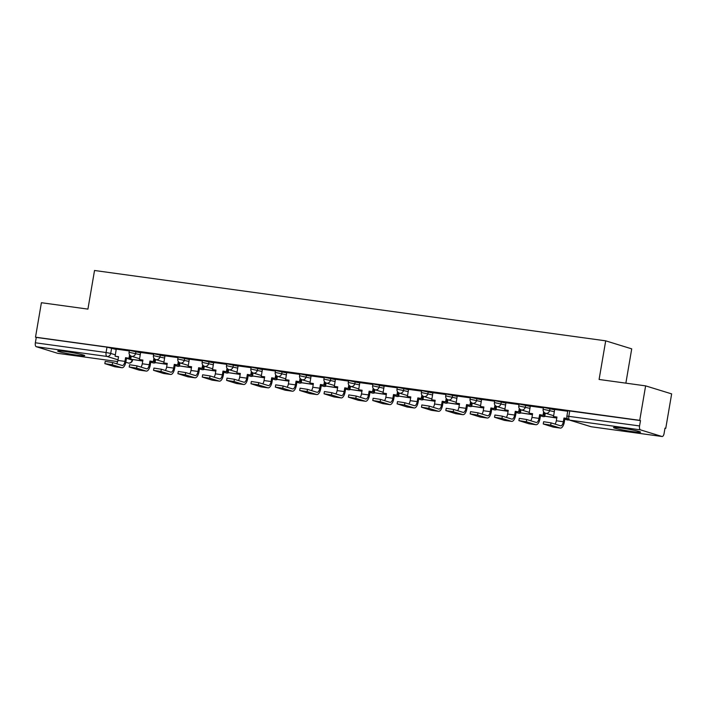 <?xml version="1.0" encoding="UTF-8"?>
<svg xmlns="http://www.w3.org/2000/svg" width="707" height="707" viewBox="0 0 707 707"><rect width="100%" height="100%" fill="white"/><g stroke="black" fill="none" stroke-linecap="round" stroke-linejoin="round"><path stroke-width="1.06" d="M140.622 352.82L129.399 350.372L129.072 352.28L140.295 354.728M164.978 356.178L153.755 353.721L153.428 355.63L164.651 358.078M189.335 359.527L178.111 357.079L177.784 358.979L189.008 361.436M213.691 362.877L202.467 360.429L202.14 362.338L213.364 364.785M238.047 366.235L226.823 363.778L226.496 365.687L237.72 368.135M262.403 369.584L251.179 367.136L250.852 369.036L262.076 371.484M286.759 372.934L275.536 370.486L275.209 372.395L286.432 374.843M311.115 376.292L299.892 373.835L299.565 375.744L310.788 378.192M335.472 379.641L324.248 377.193L323.921 379.093L335.145 381.541M359.828 382.991L348.604 380.543L348.277 382.452L359.501 384.9M384.184 386.34L372.96 383.892L372.633 385.801L383.857 388.249M408.54 389.698L397.316 387.25L396.989 389.15L408.213 391.598M432.896 393.048L421.672 390.6L421.345 392.509L432.569 394.957M457.252 396.397L446.029 393.949L445.702 395.858L456.925 398.306M481.608 399.755L470.385 397.307L470.058 399.208L481.281 401.656M505.965 403.105L494.741 400.657L494.414 402.566L505.638 405.014M530.321 406.454L519.097 404.006L518.77 405.915L529.994 408.363M554.677 409.813L543.453 407.365L543.126 409.265L554.35 411.713M632.951 431.677A13.733 0.893 -170.3 0 0 640.577 432.163A13.733 0.893 -170.3 0 0 621.117 428.027A13.733 0.893 -170.3 0 0 613.49 427.541A13.733 0.893 -170.3 0 0 632.951 431.677M77.134 355.17A13.733 0.893 -170.3 0 0 84.752 355.665A13.733 0.893 -170.3 0 0 65.291 351.529A13.733 0.893 -170.3 0 0 57.674 351.034A13.733 0.893 -170.3 0 0 77.134 355.17M664.978 428.248L665.755 428.354L664.995 428.124L664.085 433.488A3.526 1.573 97.8 0 1 662.088 436.511A3.526 1.573 97.8 0 1 661.973 436.493L640.498 429.874L569.771 420.144L591.246 426.754L661.973 436.493M625.863 383.15L631.722 348.86L605.696 340.836L599.094 379.465L645.624 385.872L639.729 420.338L35.509 337.177L41.404 302.711L87.924 309.109L94.526 270.489L605.696 340.836M645.624 385.872L671.65 393.887L665.755 428.354M57.974 353.359A3.526 1.573 -82.2 0 1 57.859 353.35A3.526 1.573 -82.2 0 1 57.753 353.332L36.278 346.713A3.526 1.573 -82.2 0 1 35.35 342.78L36.269 337.416L106.996 347.146L116.266 349.47M36.269 337.416L35.509 337.177M640.489 420.577L567.809 410.714L566.89 416.087L639.57 425.941L640.489 420.577L639.729 420.338M639.57 425.941A3.526 1.573 97.8 0 0 640.498 429.874M567.712 411.253L554.659 409.459L553.519 416.573L556.957 417.042L556.321 420.771A4.755 2.121 -82.2 0 1 555.004 424.085M543.356 407.904L530.303 406.11L529.163 413.215L532.601 413.692L531.964 417.413A4.755 2.121 -82.2 0 1 530.648 420.736M519 404.554L505.947 402.751L504.807 409.866L508.245 410.343L507.608 414.063A4.755 2.121 -82.2 0 1 506.292 417.386M494.644 401.196L481.591 399.402L480.451 406.516L483.888 406.985L483.252 410.714A4.755 2.121 -82.2 0 1 481.935 414.028M470.288 397.847L457.235 396.053L456.095 403.158L459.532 403.635L458.896 407.356A4.755 2.121 -82.2 0 1 457.579 410.679M445.931 394.497L432.949 392.721M421.575 391.139L408.593 389.371M397.219 387.79L384.166 385.995L383.026 393.101L386.464 393.578L385.828 397.299A4.755 2.121 -82.2 0 1 384.511 400.622M372.863 384.44L359.81 382.637L358.67 389.751L362.108 390.229L361.471 393.949A4.755 2.121 -82.2 0 1 360.155 397.272M348.507 381.082L335.454 379.288L334.314 386.402L337.752 386.87L337.115 390.6A4.755 2.121 -82.2 0 1 335.798 393.923M324.151 377.732L311.098 375.938L309.958 383.053L313.395 383.521L312.759 387.242A4.755 2.121 -82.2 0 1 311.442 390.564M299.795 374.383L286.742 372.58L285.601 379.694L289.039 380.172L288.403 383.892A4.755 2.121 -82.2 0 1 287.086 387.215M275.438 371.025L262.456 369.257M251.082 367.675L238.1 365.899M226.726 364.326L213.673 362.523L212.533 369.637L215.971 370.115L215.335 373.835A4.755 2.121 -82.2 0 1 214.018 377.158M202.37 360.968L189.317 359.174L188.177 366.288L191.615 366.756L190.978 370.486A4.755 2.121 -82.2 0 1 189.662 373.809M178.014 357.618L164.961 355.824L163.821 362.938L167.259 363.407L166.622 367.127A4.755 2.121 -82.2 0 1 165.305 370.45M153.658 354.269L140.605 352.466L139.465 359.58L142.902 360.057L142.266 363.778A4.755 2.121 -82.2 0 1 140.949 367.101M129.301 350.919L116.248 349.117L115.108 356.231L118.546 356.699L117.91 360.429A4.755 2.121 -82.2 0 1 116.593 363.752M543.25 423.97L543.63 421.717L551.053 422.874L550.665 425.119L543.25 423.97L553.086 427.063A7.043 3.146 97.8 0 0 553.307 427.116A7.043 3.146 97.8 0 0 553.537 427.125M553.519 416.573L556.93 417.21M550.665 425.119L560.112 428.035A7.043 3.146 97.8 0 0 560.333 428.08A7.043 3.146 97.8 0 0 564.327 422.035L564.964 418.314L563.983 418.014L563.346 421.734A4.755 2.121 -82.2 0 1 560.651 425.817A4.755 2.121 -82.2 0 1 560.501 425.782L551.053 422.874M563.983 418.014L567.332 418.473M564.964 418.314L567.447 418.659M518.894 420.621L519.274 418.367L526.697 419.516L526.308 421.77L518.894 420.621L528.73 423.714A7.043 3.146 97.8 0 0 528.951 423.767A7.043 3.146 97.8 0 0 529.181 423.776M529.163 413.215L532.574 413.851M526.308 421.77L535.756 424.677A7.043 3.146 97.8 0 0 535.977 424.73A7.043 3.146 97.8 0 0 539.971 418.685L540.608 414.965L539.627 414.656L538.99 418.385A4.755 2.121 -82.2 0 1 536.295 422.459A4.755 2.121 -82.2 0 1 536.136 422.433L526.697 419.516M539.627 414.656L544.045 415.433L544.514 412.702M543.639 411.766L543.056 415.133M545.309 413.135L544.788 416.211L556.789 418.031M544.788 416.211L556.816 417.864M540.608 414.965L544.045 415.433M494.538 417.263L494.918 415.018L502.332 416.167L501.952 418.42L494.538 417.263L504.374 420.365A7.043 3.146 97.8 0 0 504.595 420.409A7.043 3.146 97.8 0 0 504.825 420.426M504.807 409.866L508.218 410.502M501.952 418.42L511.4 421.328A7.043 3.146 97.8 0 0 511.621 421.381A7.043 3.146 97.8 0 0 515.615 415.336L516.251 411.607L515.27 411.306L514.634 415.027A4.755 2.121 -82.2 0 1 511.939 419.11A4.755 2.121 -82.2 0 1 511.78 419.074L502.332 416.167M515.27 411.306L519.689 412.084L520.158 409.344M519.283 408.407L518.699 411.774M520.953 409.786L520.432 412.853L532.433 414.673M520.432 412.853L532.459 414.514M516.251 411.607L519.689 412.084M470.173 413.913L470.562 411.66L477.976 412.817L477.596 415.062L470.173 413.913L480.018 417.006A7.043 3.146 97.8 0 0 480.239 417.059A7.043 3.146 97.8 0 0 480.468 417.068M480.451 406.516L483.862 407.152M477.596 415.062L487.043 417.978A7.043 3.146 97.8 0 0 487.264 418.023A7.043 3.146 97.8 0 0 491.259 411.978L491.895 408.257L490.914 407.957L490.278 411.677A4.755 2.121 -82.2 0 1 487.583 415.76A4.755 2.121 -82.2 0 1 487.423 415.725L477.976 412.817M490.914 407.957L495.333 408.734L495.801 405.995M494.927 405.058L494.343 408.425M496.597 406.437L496.075 409.503L508.077 411.324M496.075 409.503L508.103 411.156M491.895 408.257L495.333 408.734M445.817 410.564L446.205 408.31L453.62 409.459L453.24 411.713L445.817 410.564L455.662 413.657A7.043 3.146 97.8 0 0 455.882 413.71A7.043 3.146 97.8 0 0 456.112 413.719M456.095 403.158L459.506 403.803M453.24 411.713L462.687 414.62A7.043 3.146 97.8 0 0 462.908 414.673A7.043 3.146 97.8 0 0 466.903 408.628L467.539 404.908L466.558 404.598L465.922 408.328A4.755 2.121 -82.2 0 1 463.226 412.402A4.755 2.121 -82.2 0 1 463.067 412.375L453.62 409.459M466.558 404.598L470.977 405.376L471.445 402.645M470.57 401.709L469.987 405.076M472.241 403.078L471.719 406.154L483.721 407.974M471.719 406.154L483.747 407.806M467.539 404.908L470.977 405.376M421.46 407.214L421.849 404.961L429.264 406.11L428.884 408.363L421.46 407.214L431.305 410.307A7.043 3.146 97.8 0 0 431.526 410.352A7.043 3.146 97.8 0 0 431.756 410.369M432.949 392.712L431.738 399.808L435.15 400.445M431.738 399.808L435.176 400.286L434.54 404.006A4.755 2.121 -82.2 0 1 433.223 407.329M428.884 408.363L438.331 411.271A7.043 3.146 97.8 0 0 438.552 411.324A7.043 3.146 97.8 0 0 442.547 405.279L443.183 401.549L442.202 401.249L441.566 404.97A4.755 2.121 -82.2 0 1 438.87 409.053A4.755 2.121 -82.2 0 1 438.711 409.017L429.264 406.11M442.202 401.249L446.621 402.027L447.089 399.287M446.214 398.359L445.631 401.726M447.885 399.729L447.363 402.796L459.364 404.616M447.363 402.796L459.391 404.457M443.183 401.549L446.621 402.027M397.104 403.856L397.493 401.603L404.908 402.76L404.528 405.005L397.104 403.856L406.949 406.949A7.043 3.146 97.8 0 0 407.17 407.002A7.043 3.146 97.8 0 0 407.4 407.011M408.593 389.354L407.382 396.459L410.794 397.095M407.382 396.459L410.82 396.927L410.184 400.657A4.755 2.121 -82.2 0 1 408.867 403.971M404.528 405.005L413.975 407.921A7.043 3.146 97.8 0 0 414.196 407.966A7.043 3.146 97.8 0 0 418.19 401.921L418.827 398.2L417.846 397.9L417.21 401.62A4.755 2.121 -82.2 0 1 414.514 405.703A4.755 2.121 -82.2 0 1 414.355 405.668L404.908 402.76M417.846 397.9L422.265 398.677L422.733 395.938M421.858 395.001L421.275 398.368M423.528 396.38L423.007 399.446L435.008 401.267M423.007 399.446L435.035 401.099M418.827 398.2L422.265 398.677M372.748 400.507L373.137 398.253L380.552 399.402L380.172 401.656L372.748 400.507L382.593 403.6A7.043 3.146 97.8 0 0 382.814 403.653A7.043 3.146 97.8 0 0 383.044 403.662M383.026 393.101L386.437 393.746M380.172 401.656L389.619 404.563A7.043 3.146 97.8 0 0 389.84 404.616A7.043 3.146 97.8 0 0 393.834 398.571L394.471 394.851L393.49 394.541L392.853 398.271A4.755 2.121 -82.2 0 1 390.158 402.345A4.755 2.121 -82.2 0 1 389.999 402.318L380.552 399.402M393.49 394.541L397.908 395.319L398.377 392.588M397.502 391.651L396.919 395.019M399.172 393.021L398.651 396.097L410.652 397.917M398.651 396.097L410.679 397.749M394.471 394.851L397.908 395.319M348.392 397.157L348.781 394.904L356.195 396.053L355.815 398.306L348.392 397.157L358.237 400.25A7.043 3.146 97.8 0 0 358.458 400.295A7.043 3.146 97.8 0 0 358.688 400.312M358.67 389.751L362.081 390.388M355.815 398.306L365.263 401.214A7.043 3.146 97.8 0 0 365.484 401.267A7.043 3.146 97.8 0 0 369.478 395.222L370.115 391.492L369.134 391.192L368.497 394.913A4.755 2.121 -82.2 0 1 365.802 398.995A4.755 2.121 -82.2 0 1 365.643 398.96L356.195 396.053M369.134 391.192L373.552 391.97L374.021 389.23M373.146 388.302L372.562 391.669M374.816 389.672L374.295 392.738L386.296 394.559M374.295 392.738L386.322 394.4M370.115 391.492L373.552 391.97M324.036 393.799L324.425 391.545L331.839 392.703L331.459 394.948L324.036 393.799L333.881 396.892A7.043 3.146 97.8 0 0 334.102 396.945A7.043 3.146 97.8 0 0 334.331 396.954M334.314 386.402L337.725 387.038M331.459 394.948L340.907 397.864A7.043 3.146 97.8 0 0 341.127 397.908A7.043 3.146 97.8 0 0 345.122 391.872L345.758 388.143L344.777 387.843L344.141 391.563A4.755 2.121 -82.2 0 1 341.446 395.646A4.755 2.121 -82.2 0 1 341.287 395.611L331.839 392.703M344.777 387.843L349.196 388.62L349.665 385.881M348.79 384.944L348.206 388.311M350.46 386.322L349.938 389.389L361.94 391.21M349.938 389.389L361.966 391.042M345.758 388.143L349.196 388.62M299.68 390.45L300.068 388.196L307.483 389.345L307.103 391.598L299.68 390.45L309.525 393.543A7.043 3.146 97.8 0 0 309.746 393.596A7.043 3.146 97.8 0 0 309.975 393.605M309.958 383.053L313.369 383.689M307.103 391.598L316.55 394.506A7.043 3.146 97.8 0 0 316.771 394.559A7.043 3.146 97.8 0 0 320.766 388.514L321.402 384.794L320.421 384.484L319.785 388.214A4.755 2.121 -82.2 0 1 317.09 392.288A4.755 2.121 -82.2 0 1 316.93 392.261L307.483 389.345M320.421 384.484L324.84 385.262L325.308 382.531M324.433 381.594L323.85 384.962M326.104 382.973L325.582 386.04L337.584 387.86M325.582 386.04L337.61 387.692M321.402 384.794L324.84 385.262M275.323 387.1L275.712 384.847L283.127 385.995L282.747 388.249L275.323 387.1L285.168 390.193A7.043 3.146 97.8 0 0 285.389 390.237A7.043 3.146 97.8 0 0 285.619 390.255M285.601 379.694L289.013 380.331M282.747 388.249L292.194 391.157A7.043 3.146 97.8 0 0 292.415 391.21A7.043 3.146 97.8 0 0 296.41 385.165L297.046 381.435L296.065 381.135L295.429 384.864A4.755 2.121 -82.2 0 1 292.733 388.938A4.755 2.121 -82.2 0 1 292.574 388.903L283.127 385.995M296.065 381.135L300.484 381.913L300.952 379.173M300.077 378.245L299.494 381.612M301.748 379.615L301.226 382.681L313.228 384.502M301.226 382.681L313.254 384.343M297.046 381.435L300.484 381.913M250.967 383.742L251.356 381.488L258.771 382.646L258.391 384.9L250.967 383.742L260.812 386.835A7.043 3.146 97.8 0 0 261.033 386.888A7.043 3.146 97.8 0 0 261.263 386.897M262.456 369.24L261.245 376.345L264.657 376.981M261.245 376.345L264.683 376.813L264.047 380.543A4.755 2.121 -82.2 0 1 262.73 383.866M258.391 384.9L267.838 387.807A7.043 3.146 97.8 0 0 268.059 387.851A7.043 3.146 97.8 0 0 272.054 381.815L272.69 378.086L271.709 377.785L271.073 381.506A4.755 2.121 -82.2 0 1 268.377 385.589A4.755 2.121 -82.2 0 1 268.218 385.554L258.771 382.646M271.709 377.785L276.128 378.563L276.596 375.824M275.721 374.887L275.138 378.254M277.391 376.265L276.87 379.332L288.871 381.153M276.87 379.332L288.898 380.985M272.69 378.086L276.128 378.563M226.611 380.393L227 378.139L234.415 379.288L234.035 381.541L226.611 380.393L236.456 383.486A7.043 3.146 97.8 0 0 236.677 383.539A7.043 3.146 97.8 0 0 236.907 383.548M238.1 365.89L236.889 372.996L240.3 373.632M236.889 372.996L240.327 373.464L239.691 377.185A4.755 2.121 -82.2 0 1 238.374 380.507M234.035 381.541L243.482 384.449A7.043 3.146 97.8 0 0 243.703 384.502A7.043 3.146 97.8 0 0 247.697 378.457L248.334 374.737L247.353 374.427L246.716 378.157A4.755 2.121 -82.2 0 1 244.021 382.231A4.755 2.121 -82.2 0 1 243.862 382.204L234.415 379.288M247.353 374.427L251.772 375.205L252.24 372.474M251.365 371.537L250.782 374.904M253.035 372.916L252.514 375.983L264.515 377.803M252.514 375.983L264.542 377.635M248.334 374.737L251.772 375.205M202.255 377.043L202.644 374.79L210.059 375.938L209.679 378.192L202.255 377.043L212.1 380.136A7.043 3.146 97.8 0 0 212.321 380.18A7.043 3.146 97.8 0 0 212.551 380.198M212.533 369.637L215.944 370.274M209.679 378.192L219.126 381.1A7.043 3.146 97.8 0 0 219.347 381.153A7.043 3.146 97.8 0 0 223.341 375.108L223.978 371.387L222.997 371.078L222.36 374.807A4.755 2.121 -82.2 0 1 219.656 378.881A4.755 2.121 -82.2 0 1 219.506 378.846L210.059 375.938M222.997 371.078L227.415 371.855L227.884 369.116M227.009 368.188L226.426 371.555M228.679 369.558L228.158 372.624L240.159 374.445M228.158 372.624L240.186 374.286M223.978 371.387L227.415 371.855M177.899 373.685L178.288 371.44L185.702 372.589L185.322 374.843L177.899 373.685L187.744 376.778A7.043 3.146 97.8 0 0 187.965 376.831A7.043 3.146 97.8 0 0 188.195 376.84M188.177 366.288L191.588 366.924M185.322 374.843L194.77 377.75A7.043 3.146 97.8 0 0 194.991 377.794A7.043 3.146 97.8 0 0 198.985 371.758L199.621 368.029L198.64 367.728L198.004 371.449A4.755 2.121 -82.2 0 1 195.3 375.532A4.755 2.121 -82.2 0 1 195.15 375.497L185.702 372.589M198.64 367.728L203.059 368.506L203.528 365.766M202.653 364.83L202.069 368.197M204.323 366.208L203.802 369.275L215.803 371.095M203.802 369.275L215.829 370.928M199.621 368.029L203.059 368.506M153.543 370.335L153.932 368.082L161.346 369.231L160.966 371.484L153.543 370.335L163.388 373.429A7.043 3.146 97.8 0 0 163.609 373.482A7.043 3.146 97.8 0 0 163.838 373.49M163.821 362.938L167.232 363.575M160.966 371.484L170.414 374.392A7.043 3.146 97.8 0 0 170.634 374.445A7.043 3.146 97.8 0 0 174.629 368.4L175.265 364.679L174.284 364.379L173.648 368.1A4.755 2.121 -82.2 0 1 170.944 372.174A4.755 2.121 -82.2 0 1 170.794 372.147L161.346 369.231M174.284 364.379L178.703 365.148L179.171 362.417M178.288 361.48L177.713 364.847M179.967 362.859L179.445 365.926L191.447 367.746M179.445 365.926L191.473 367.578M175.265 364.679L178.703 365.148M129.187 366.986L129.575 364.732L136.99 365.881L136.61 368.135L129.187 366.986L139.032 370.079A7.043 3.146 97.8 0 0 139.252 370.123A7.043 3.146 97.8 0 0 139.482 370.141M139.465 359.58L142.876 360.217M136.61 368.135L146.057 371.042A7.043 3.146 97.8 0 0 146.278 371.095A7.043 3.146 97.8 0 0 150.273 365.051L150.909 361.33L149.928 361.021L149.292 364.75A4.755 2.121 -82.2 0 1 146.588 368.824A4.755 2.121 -82.2 0 1 146.437 368.789L136.99 365.881M149.928 361.021L154.347 361.798L154.815 359.059M153.932 358.131L153.357 361.498M155.611 359.501L155.089 362.567L167.091 364.388M155.089 362.567L167.117 364.229M150.909 361.33L154.347 361.798M104.83 363.628L105.219 361.383L112.634 362.532L112.254 364.785L104.83 363.628L114.675 366.721A7.043 3.146 97.8 0 0 114.896 366.774A7.043 3.146 97.8 0 0 115.126 366.783M115.108 356.231L118.52 356.867M112.254 364.785L121.701 367.693A7.043 3.146 97.8 0 0 121.922 367.737A7.043 3.146 97.8 0 0 125.917 361.701L126.553 357.972L125.572 357.671L124.936 361.392A4.755 2.121 -82.2 0 1 122.231 365.475A4.755 2.121 -82.2 0 1 122.081 365.439L112.634 362.532M125.572 357.671L129.991 358.449L130.459 355.709M129.575 354.773L129.001 358.14M131.255 356.151L130.733 359.218L142.734 361.038M130.733 359.218L142.761 360.87M126.553 357.972L129.991 358.449M135.991 351.397L135.664 353.306A3.526 3.146 107.1 0 1 131.953 356.337A3.526 3.146 -72.9 0 1 131.502 356.24L139.606 358.732M160.348 354.746L160.021 356.655A3.526 3.146 107.1 0 1 156.309 359.686A3.526 3.146 -72.9 0 1 155.858 359.589L163.962 362.09M184.704 358.104L184.377 360.004A3.526 3.146 107.1 0 1 180.665 363.045A3.526 3.146 -72.9 0 1 180.214 362.938L188.318 365.439M209.06 361.454L208.733 363.354A3.526 3.146 107.1 0 1 205.021 366.394A3.526 3.146 -72.9 0 1 204.57 366.297L212.674 368.789M233.416 364.803L233.089 366.712A3.526 3.146 107.1 0 1 229.377 369.743A3.526 3.146 -72.9 0 1 228.927 369.646L237.031 372.138M257.772 368.161L257.445 370.061A3.526 3.146 107.1 0 1 253.733 373.102A3.526 3.146 -72.9 0 1 253.283 372.996L261.387 375.497M282.128 371.511L281.801 373.411A3.526 3.146 107.1 0 1 278.09 376.451A3.526 3.146 -72.9 0 1 277.639 376.354L285.743 378.846M306.485 374.86L306.158 376.769A3.526 3.146 107.1 0 1 302.446 379.8A3.526 3.146 -72.9 0 1 302.004 379.703L310.099 382.195M330.841 378.218L330.514 380.119A3.526 3.146 107.1 0 1 326.802 383.15A3.526 3.146 -72.9 0 1 326.36 383.053L334.464 385.554M355.197 381.568L354.87 383.468A3.526 3.146 107.1 0 1 351.158 386.508A3.526 3.146 -72.9 0 1 350.716 386.411L358.82 388.903M379.553 384.917L379.226 386.826A3.526 3.146 107.1 0 1 375.514 389.857A3.526 3.146 -72.9 0 1 375.072 389.76L383.176 392.252M403.909 388.267L403.582 390.176A3.526 3.146 107.1 0 1 399.87 393.207A3.526 3.146 -72.9 0 1 399.428 393.11L407.532 395.611M428.265 391.625L427.938 393.525A3.526 3.146 107.1 0 1 424.227 396.565A3.526 3.146 -72.9 0 1 423.785 396.468L431.889 398.96M452.621 394.974L452.294 396.883A3.526 3.146 107.1 0 1 448.583 399.915A3.526 3.146 -72.9 0 1 448.141 399.817L456.245 402.31M476.978 398.324L476.651 400.233A3.526 3.146 107.1 0 1 472.939 403.264A3.526 3.146 -72.9 0 1 472.497 403.167L480.601 405.668M501.334 401.682L501.007 403.582A3.526 3.146 107.1 0 1 497.295 406.622A3.526 3.146 -72.9 0 1 496.853 406.525L504.957 409.017M525.69 405.031L525.363 406.94A3.526 3.146 107.1 0 1 521.651 409.972A3.526 3.146 -72.9 0 1 521.209 409.874L529.313 412.367M550.046 408.381L549.719 410.29A3.526 3.146 107.1 0 1 546.007 413.321A3.526 3.146 -72.9 0 1 545.565 413.224L553.669 415.725M111.635 348.047L110.716 353.412L115.347 354.843M126.5 358.272L132.545 360.19L132.633 359.651M132.262 359.598L132.191 360.031A3.526 3.146 -72.9 0 1 128.48 363.062L125.819 362.24M118.007 359.836L107.004 356.452L36.278 346.713M57.753 353.332L117.645 361.569L57.859 353.35M132.545 360.19A3.526 3.526 0 0 1 128.586 363.089L128.48 363.062A3.526 1.573 97.8 0 0 128.586 363.089A3.526 1.573 97.8 0 0 128.78 363.089M154.789 359.191L155.24 359.333M179.145 362.541L179.596 362.682M203.501 365.899L203.952 366.032M227.857 369.248L228.308 369.39M252.213 372.598L252.664 372.739M276.57 375.956L277.02 376.089M300.926 379.305L301.376 379.447M325.282 382.655L325.733 382.796M349.638 386.013L350.089 386.146M373.994 389.363L374.445 389.504M398.35 392.712L398.801 392.853M422.706 396.07L423.157 396.203M447.063 399.42L447.513 399.561M471.419 402.769L471.869 402.91M495.784 406.127L496.226 406.26M520.14 409.477L520.582 409.618M544.496 412.826L544.938 412.968M568.923 419.887A3.526 3.526 0 0 1 567.041 419.843A3.526 3.146 -72.9 0 0 568.782 419.825M545.177 416.326A3.526 3.526 0 0 1 542.684 416.485A3.526 3.146 -72.9 0 0 544.938 416.255M520.82 412.976A3.526 3.526 0 0 1 518.319 413.135A3.526 3.146 -72.9 0 0 520.582 412.897M496.464 409.627A3.526 3.526 0 0 1 493.963 409.786A3.526 3.146 -72.9 0 0 496.226 409.547M472.108 406.269A3.526 3.526 0 0 1 469.607 406.428A3.526 3.146 -72.9 0 0 471.869 406.198M447.752 402.919A3.526 3.526 0 0 1 445.251 403.078A3.526 3.146 -72.9 0 0 447.513 402.84M423.396 399.57A3.526 3.526 0 0 1 420.895 399.729A3.526 3.146 -72.9 0 0 423.157 399.49M399.04 396.212A3.526 3.526 0 0 1 396.539 396.371A3.526 3.146 -72.9 0 0 398.801 396.141M374.683 392.862A3.526 3.526 0 0 1 372.182 393.021A3.526 3.146 -72.9 0 0 374.445 392.792M350.327 389.513A3.526 3.526 0 0 1 347.826 389.672A3.526 3.146 -72.9 0 0 350.089 389.433M325.971 386.155A3.526 3.526 0 0 1 323.47 386.314A3.526 3.146 -72.9 0 0 325.733 386.084M301.615 382.805A3.526 3.526 0 0 1 299.114 382.964A3.526 3.146 -72.9 0 0 301.376 382.734M277.259 379.456A3.526 3.526 0 0 1 274.758 379.615A3.526 3.146 -72.9 0 0 277.02 379.376M252.903 376.097A3.526 3.526 0 0 1 250.402 376.257A3.526 3.146 -72.9 0 0 252.664 376.027M228.547 372.748A3.526 3.526 0 0 1 226.046 372.907A3.526 3.146 -72.9 0 0 228.308 372.677M204.19 369.399A3.526 3.526 0 0 1 201.689 369.558A3.526 3.146 -72.9 0 0 203.952 369.319M179.834 366.04A3.526 3.526 0 0 1 177.333 366.208A3.526 3.146 -72.9 0 0 179.596 365.97M155.478 362.691A3.526 3.526 0 0 1 152.977 362.85A3.526 3.146 -72.9 0 0 155.24 362.62M569.762 410.838L568.843 416.211A3.526 1.573 -82.2 0 0 569.771 420.144A3.526 3.146 107.1 0 1 569.329 420.046L590.805 426.657A3.526 3.526 0 0 0 591.352 426.781A3.526 1.573 97.8 0 0 591.467 426.789M106.996 347.146L106.077 352.519L110.716 353.412A3.526 3.146 -72.9 0 1 107.004 356.452A3.526 1.573 -82.2 0 1 106.077 352.519L35.35 342.78M662.088 436.511L591.352 426.781A3.526 1.573 97.8 0 1 591.246 426.754A3.526 3.146 107.1 0 1 590.805 426.657M563.346 421.734L556.321 420.771M560.112 428.035L553.086 427.063M538.99 418.385L531.964 417.413M535.756 424.677L528.73 423.714M514.634 415.027L507.608 414.063M511.4 421.328L504.374 420.365M490.278 411.677L483.252 410.714M487.043 417.978L480.018 417.006M465.922 408.328L458.896 407.356M462.687 414.62L455.662 413.657M441.566 404.97L434.54 404.006M438.331 411.271L431.305 410.307M417.21 401.62L410.184 400.657M413.975 407.921L406.949 406.949M392.853 398.271L385.828 397.299M389.619 404.563L382.593 403.6M368.497 394.913L361.471 393.949M365.263 401.214L358.237 400.25M344.141 391.563L337.115 390.6M340.907 397.864L333.881 396.892M319.785 388.214L312.759 387.242M316.55 394.506L309.525 393.543M295.429 384.864L288.403 383.892M292.194 391.157L285.168 390.193M271.073 381.506L264.047 380.543M267.838 387.807L260.812 386.835M246.716 378.157L239.691 377.185M243.482 384.449L236.456 383.486M222.36 374.807L215.335 373.835M219.126 381.1L212.1 380.136M198.004 371.449L190.978 370.486M194.77 377.75L187.744 376.778M173.648 368.1L166.622 367.127M170.414 374.392L163.388 373.429M149.292 364.75L142.266 363.778M146.057 371.042L139.032 370.079M124.936 361.392L117.91 360.429M121.701 367.693L114.675 366.721M567.041 419.843L564.822 419.163M543.126 409.265A3.526 3.526 0 0 0 545.565 413.224M542.684 416.485L540.466 415.804M518.77 405.915A3.526 3.526 0 0 0 521.209 409.874M518.319 413.135L516.11 412.455M494.414 402.566A3.526 3.526 0 0 0 496.853 406.525M493.963 409.786L491.754 409.106M470.058 399.208A3.526 3.526 0 0 0 472.497 403.167M469.607 406.428L467.398 405.747M445.702 395.858A3.526 3.526 0 0 0 448.141 399.817M445.251 403.078L443.042 402.398M421.345 392.509A3.526 3.526 0 0 0 423.785 396.468M420.895 399.729L418.685 399.048M396.989 389.15A3.526 3.526 0 0 0 399.428 393.11M396.539 396.371L394.329 395.69M372.633 385.801A3.526 3.526 0 0 0 375.072 389.76M372.182 393.021L369.973 392.341M348.277 382.452A3.526 3.526 0 0 0 350.716 386.411M347.826 389.672L345.617 388.991M323.921 379.093A3.526 3.526 0 0 0 326.36 383.053M323.47 386.314L321.261 385.633M299.565 375.744A3.526 3.526 0 0 0 302.004 379.703M299.114 382.964L296.905 382.284M275.209 372.395A3.526 3.526 0 0 0 277.639 376.354M274.758 379.615L272.548 378.934M250.852 369.036A3.526 3.526 0 0 0 253.283 372.996M250.402 376.257L248.192 375.576M226.496 365.687A3.526 3.526 0 0 0 228.927 369.646M226.046 372.907L223.836 372.227M202.14 362.338A3.526 3.526 0 0 0 204.57 366.297M201.689 369.558L199.48 368.877M177.784 358.979A3.526 3.526 0 0 0 180.214 362.938M177.333 366.208L175.124 365.519M153.428 355.63A3.526 3.526 0 0 0 155.858 359.589M152.977 362.85L150.768 362.17M129.072 352.28A3.526 3.526 0 0 0 131.502 356.24M566.89 416.087A3.526 3.526 0 0 0 569.329 420.046M560.333 428.08L553.307 427.116M535.977 424.73L528.951 423.767M511.621 421.381L504.595 420.409M487.264 418.023L480.239 417.059M462.908 414.673L455.882 413.71M438.552 411.324L431.526 410.352M414.196 407.966L407.17 407.002M389.84 404.616L382.814 403.653M365.484 401.267L358.458 400.295M341.127 397.908L334.102 396.945M316.771 394.559L309.746 393.596M292.415 391.21L285.389 390.237M268.059 387.851L261.033 386.888M243.703 384.502L236.677 383.539M219.347 381.153L212.321 380.18M194.991 377.794L187.965 376.831M170.634 374.445L163.609 373.482M146.278 371.095L139.252 370.123M121.922 367.737L114.896 366.774"/></g></svg>
